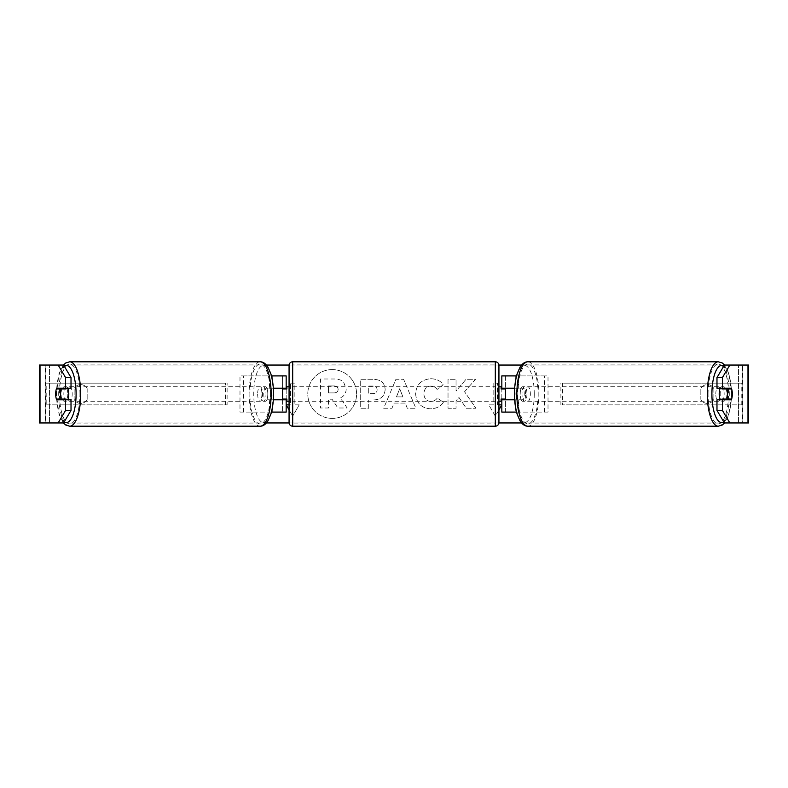 <?xml version="1.0" encoding="UTF-8"?>
<svg xmlns="http://www.w3.org/2000/svg" width="788" height="788" viewBox="0 0 788 788"><rect width="100%" height="100%" fill="white"/><g stroke="black" fill="none" stroke-linecap="round" stroke-linejoin="round"><path stroke-width="0.59" stroke-dasharray="3.94 2.96" d="M239.985 412.094L272.727 412.094L239.985 412.094L239.985 375.906L282.557 375.906L282.557 388.208L268.156 388.208A7.24 2.472 -90 0 0 267.171 394A7.24 2.472 -90 0 0 268.156 399.792L273.318 399.792M273.318 388.208L264.758 388.208A7.24 2.472 -90 0 0 263.763 394A7.24 2.472 -90 0 0 264.758 399.792M269.329 388.208L269.329 375.906L271.436 375.906M268.156 399.792L272.727 399.792L272.727 412.094L282.557 412.094L282.557 375.906L286.172 375.906L282.557 375.906M286.172 375.906L286.172 412.094L282.557 412.094L282.557 399.792L286.172 399.792M269.329 399.792L269.329 412.094L271.436 412.094M282.557 399.063L282.557 388.937L282.557 399.063L286.901 399.063L286.901 401.24M286.172 412.094L282.557 412.094M286.172 399.063L286.172 388.937M243.384 412.094L243.384 375.906L239.985 375.906M243.384 375.906L272.727 375.906L272.727 388.208M272.727 399.792L282.557 399.792M282.557 388.208L286.172 388.208M268.156 388.208L264.758 388.208M548.015 412.094L515.273 412.094L548.015 412.094L548.015 375.906L505.443 375.906L505.443 388.208L519.844 388.208A7.24 2.472 -90 0 1 520.829 394A7.24 2.472 -90 0 1 519.844 399.792L501.828 399.792M519.844 388.208L523.242 388.208A7.24 2.472 -90 0 1 524.237 394A7.24 2.472 -90 0 1 523.242 399.792L514.682 399.792M514.682 388.208L523.242 388.208M518.671 388.208L518.671 375.906L516.564 375.906M518.671 399.792L518.671 412.094L516.564 412.094M515.273 399.792L515.273 412.094L501.828 412.094L505.443 412.094L505.443 375.906L501.828 375.906L505.443 375.906M505.443 399.063L505.443 388.937L505.443 399.063L501.099 399.063L501.099 401.24M505.443 412.094L505.443 399.792M501.828 412.094L501.828 375.906M501.828 399.063L501.828 388.937M544.616 412.094L544.616 375.906L548.015 375.906M544.616 375.906L515.273 375.906L515.273 388.208M505.443 388.208L501.828 388.208M519.844 399.792L523.242 399.792M720.202 388.208A7.24 2.472 -90 0 1 721.69 386.76A7.24 2.472 -90 0 1 724.162 394A7.24 2.472 -90 0 1 721.69 401.24A7.24 2.472 -90 0 1 720.202 399.792M722.241 388.208A7.24 2.472 -90 0 1 723.729 386.76A7.24 2.472 -90 0 1 725.216 388.208M731.619 388.937L721.956 388.937M721.956 399.063L731.619 399.063M725.216 399.792A7.24 2.472 -90 0 1 723.729 401.24A7.24 2.472 -90 0 1 722.241 399.792M526.955 394A7.24 2.472 -90 0 1 524.483 401.24A7.24 2.472 -90 0 1 522.001 394A7.24 2.472 -90 0 1 524.483 386.76A7.24 2.472 -90 0 1 526.955 394M515.884 394A7.24 2.472 -90 0 1 516.593 388.937L520.671 388.937A7.24 2.472 -90 0 1 522.434 386.76A7.24 2.472 -90 0 1 524.207 388.937L520.129 388.937A7.24 2.472 -90 0 1 520.829 394A7.24 2.472 -90 0 1 520.129 399.063L524.207 399.063A7.24 2.472 -90 0 1 522.434 401.24A7.24 2.472 -90 0 1 520.671 399.063L516.593 399.063A7.24 2.472 -90 0 1 515.884 394M520.129 388.937L516.593 388.937M516.593 399.063L520.129 399.063M520.671 388.937L524.207 388.937M524.207 399.063L520.671 399.063M525.399 394A7.24 2.472 -90 0 1 527.881 386.76A7.24 2.472 -90 0 1 530.354 394A7.24 2.472 -90 0 1 527.881 401.24A7.24 2.472 -90 0 1 525.399 394M715.809 394A7.24 2.472 -90 0 1 718.292 386.76A7.24 2.472 -90 0 1 720.764 394A7.24 2.472 -90 0 1 718.292 401.24A7.24 2.472 -90 0 1 715.809 394M708.067 394A29.885 10.224 -90 0 1 718.292 364.115A29.885 10.224 -90 0 1 728.506 394A29.885 10.224 -90 0 1 718.292 423.885A29.885 10.224 -90 0 1 708.067 394M538.105 394A29.885 10.224 -90 0 1 527.881 423.885A29.885 10.224 -90 0 1 517.657 394A29.885 10.224 -90 0 1 527.881 364.115A29.885 10.224 -90 0 1 538.105 394M332.191 369.592A24.408 24.408 0 0 0 307.783 394A24.408 24.408 0 0 0 332.191 418.408A24.408 24.408 0 0 0 356.6 394A24.408 24.408 0 0 0 332.191 369.592A24.408 24.408 0 0 0 307.783 394A24.408 24.408 0 0 0 332.191 418.408A24.408 24.408 0 0 0 356.6 394A24.408 24.408 0 0 0 332.191 369.592M40.011 422.949L49.536 422.949L39.4 422.949L45.192 422.949L39.4 422.949L39.4 365.051L266.452 365.051M289.088 365.051L498.912 365.051M521.548 365.051L748.6 365.051L742.808 365.051L748.6 365.051L748.6 422.949L738.464 422.949L747.989 422.949M729.846 422.949L58.154 422.949M63.375 365.051L59.061 373.571L56.322 394L59.061 414.429L63.375 422.949L266.452 422.949M289.088 422.949L498.912 422.949M521.548 422.949L724.625 422.949L728.939 414.429L731.678 394L728.939 373.571L724.625 365.051M464.565 391.744L475.528 379.294L466.013 379.294L456.045 391.035L456.045 379.294L448.027 379.294L448.027 408.243L456.045 408.243L456.045 400.757L458.98 397.487L466.26 408.243L475.893 408.243L464.565 391.744L475.528 379.294L466.013 379.294L456.045 391.035L456.045 379.294L448.027 379.294L448.027 408.243L456.045 408.243L456.045 400.757L458.98 397.487L466.26 408.243L475.893 408.243L464.565 391.744M405.219 403.101L394 403.101L391.961 408.243L383.677 408.243L395.931 379.264L403.614 379.264L415.857 408.243L407.307 408.243L405.219 403.101L394 403.101L391.961 408.243L383.677 408.243L395.931 379.264L403.614 379.264L415.857 408.243L407.307 408.243L405.219 403.101M87.163 399.329A7.24 7.24 0 0 1 74.141 399.329L74.141 388.671A7.24 7.24 0 0 1 87.163 388.671L87.163 399.329A7.24 7.24 0 0 1 74.141 399.329L74.141 388.671A7.24 7.24 0 0 1 87.163 388.671L87.163 399.329M713.859 399.329L713.859 388.671A7.24 7.24 0 0 0 700.837 388.671L700.837 399.329A7.24 7.24 0 0 0 713.859 399.329L713.859 388.671A7.24 7.24 0 0 0 700.837 388.671L700.837 399.329A7.24 7.24 0 0 0 713.859 399.329M498.932 409.868L495.317 416.133L488.796 404.855L493.14 404.855L493.14 383.145L497.484 383.145L493.14 383.145L493.14 404.855L488.796 404.855L495.317 416.133L501.828 404.855L497.484 404.855L497.484 383.145L497.484 404.855L498.932 404.855M289.068 409.868L292.683 416.133L286.172 404.855L290.516 404.855L290.516 383.145L290.516 404.855L289.068 404.855M290.516 383.145L294.86 383.145L294.86 404.855L294.86 383.145L290.516 383.145M299.204 404.855L294.86 404.855L299.204 404.855L292.683 416.133L299.204 404.855M385.145 389.469L385.145 389.548C384.593 396.433 380.437 399.91 372.694 399.969L368.725 399.969L368.725 408.243L360.697 408.243L360.697 379.294L373.108 379.294C380.781 379.481 384.79 382.869 385.145 389.469L385.145 389.548C384.593 396.433 380.437 399.91 372.694 399.969L368.725 399.969L368.725 408.243L360.697 408.243L360.697 379.294L373.108 379.294C380.781 379.481 384.79 382.869 385.145 389.469M443.358 402.284C440.925 406.342 436.651 408.519 430.543 408.824C421.432 408.154 416.448 403.161 415.611 393.852L415.611 393.764C416.31 384.534 421.403 379.511 430.869 378.713C436.641 378.949 440.738 380.959 443.151 384.751L437.113 389.43C435.567 387.263 433.459 386.13 430.79 386.031C426.456 386.475 424.161 389.026 423.885 393.685L423.885 393.764C424.161 398.521 426.456 401.092 430.79 401.506C433.607 401.387 435.784 400.215 437.32 397.989L443.358 402.284C440.925 406.342 436.651 408.519 430.543 408.824C421.432 408.154 416.448 403.161 415.611 393.852L415.611 393.764C416.31 384.534 421.403 379.511 430.869 378.713C436.641 378.949 440.738 380.959 443.151 384.751L437.113 389.43C435.567 387.263 433.459 386.13 430.79 386.031C426.456 386.475 424.161 389.026 423.885 393.685L423.885 393.764C424.161 398.521 426.456 401.092 430.79 401.506C433.607 401.387 435.784 400.215 437.32 397.989L443.358 402.284M63.592 365.051L724.408 365.051M63.592 422.949L45.448 422.949L45.448 365.051L40.011 365.051M747.989 365.051L742.552 365.051L742.552 422.949L724.408 422.949M726.172 399.063A7.24 2.472 90 0 0 726.172 388.937M731.333 388.208L716.981 388.208M716.981 399.792L731.333 399.792M742.808 422.949L742.808 365.051L742.808 422.949M45.192 422.949L45.192 365.051L45.192 422.949M56.667 388.208L71.018 388.208M61.828 399.063A7.24 2.472 90 0 1 61.119 394A7.24 2.472 90 0 1 61.828 388.937M71.018 399.792L56.667 399.792M346.198 388.898L346.198 388.976C346.011 393.399 344.021 396.364 340.229 397.881L347.153 407.997L337.875 407.997L332.024 399.211L328.507 399.211L328.507 407.997L320.47 407.997L320.47 378.989L334.181 378.989C338.574 379.048 341.726 380.092 343.627 382.141L346.198 388.976C346.011 393.399 344.021 396.364 340.229 397.881L347.153 407.997L337.875 407.997L332.024 399.211L328.507 399.211L328.507 407.997L320.47 407.997L320.47 378.989L334.181 378.989C338.574 379.048 341.726 380.092 343.627 382.141L346.198 388.898M396.462 396.896L402.914 396.896L399.713 388.72L396.462 396.896L402.914 396.896L399.713 388.72L396.462 396.896M377.117 389.843C377.019 387.332 375.482 386.061 372.488 386.031L368.725 386.031L368.725 393.685L372.527 393.685C375.482 393.567 377.019 392.316 377.117 389.922L377.117 389.843C377.019 387.332 375.482 386.061 372.488 386.031L368.725 386.031L368.725 393.685L372.527 393.685C375.482 393.567 377.019 392.316 377.117 389.922L377.117 389.843M338.121 389.479L338.121 389.39C338.013 387.105 336.565 385.962 333.767 385.953L328.507 385.953L328.507 392.916L333.807 392.916C336.614 392.828 338.052 391.675 338.121 389.479L338.121 389.39C338.013 387.105 336.565 385.962 333.767 385.953L328.507 385.953L328.507 392.916L333.807 392.916C336.614 392.828 338.052 391.675 338.121 389.479M67.798 388.208A7.24 2.472 -90 0 0 66.31 386.76A7.24 2.472 -90 0 0 63.838 394A7.24 2.472 -90 0 0 66.31 401.24A7.24 2.472 -90 0 0 67.798 399.792M62.784 399.792A7.24 2.472 -90 0 0 64.271 401.24A7.24 2.472 -90 0 0 65.759 399.792M66.044 399.063L56.381 399.063M56.381 388.937L66.044 388.937M65.759 388.208A7.24 2.472 -90 0 0 64.271 386.76A7.24 2.472 -90 0 0 62.784 388.208M261.045 394A7.24 2.472 -90 0 0 263.517 401.24A7.24 2.472 -90 0 0 265.999 394A7.24 2.472 -90 0 0 263.517 386.76A7.24 2.472 -90 0 0 261.045 394M271.407 399.063A7.24 2.472 -90 0 0 272.116 394A7.24 2.472 -90 0 0 271.407 388.937L267.329 388.937A7.24 2.472 -90 0 0 265.566 386.76A7.24 2.472 -90 0 0 263.793 388.937L267.871 388.937A7.24 2.472 -90 0 0 267.171 394A7.24 2.472 -90 0 0 267.871 399.063L263.793 399.063A7.24 2.472 -90 0 0 265.566 401.24A7.24 2.472 -90 0 0 267.329 399.063L267.871 399.063M267.871 388.937L271.407 388.937M267.329 388.937L263.793 388.937M263.793 399.063L267.329 399.063M257.646 394A7.24 2.472 -90 0 0 260.119 401.24A7.24 2.472 -90 0 0 262.601 394A7.24 2.472 -90 0 0 260.119 386.76A7.24 2.472 -90 0 0 257.646 394M67.236 394A7.24 2.472 -90 0 0 69.708 401.24A7.24 2.472 -90 0 0 72.191 394A7.24 2.472 -90 0 0 69.708 386.76A7.24 2.472 -90 0 0 67.236 394M79.933 394A29.885 10.224 -90 0 0 69.708 364.115A29.885 10.224 -90 0 0 59.494 394A29.885 10.224 -90 0 0 69.708 423.885A29.885 10.224 -90 0 0 79.933 394M270.343 394A29.885 10.224 -90 0 0 260.119 364.115A29.885 10.224 -90 0 0 249.894 394A29.885 10.224 -90 0 0 260.119 423.885A29.885 10.224 -90 0 0 270.343 394M498.932 422.585L498.932 365.415M498.932 401.24L498.932 386.76L498.932 401.24M501.099 386.76L501.099 388.937L505.443 388.937M289.068 365.415L289.068 422.585M289.068 401.24L289.068 386.76L289.068 401.24M282.557 388.937L286.901 388.937L286.901 386.76M495.317 386.76L495.317 401.24L495.317 386.76L292.683 386.76L292.683 401.24L292.683 386.76M495.317 401.24L292.683 401.24M292.683 364.115L292.683 423.885L292.683 364.115L495.317 364.115L495.317 423.885L292.683 423.885M495.317 423.885L495.317 364.115M45.192 404.855L45.192 383.145L225.516 383.145L225.516 404.855L45.192 404.855L46.788 404.855L46.788 383.145L225.516 383.145M46.788 404.855L227.111 404.855L227.111 383.145M227.111 404.855L225.516 404.855M45.192 383.145L46.788 383.145M742.808 383.145L742.808 404.855L562.484 404.855L562.484 383.145L742.808 383.145L562.484 383.145M742.808 404.855L562.484 404.855M560.889 404.855L560.889 383.145M741.212 404.855L741.212 383.145M718.292 426.2A32.2 11.012 90 0 0 729.304 394A32.2 11.012 90 0 0 718.292 361.8M723.798 366.085A28.585 9.781 -90 0 1 731.461 394A28.585 9.781 -90 0 1 723.798 421.915M527.881 361.8A32.2 11.012 -90 0 1 538.894 394A32.2 11.012 -90 0 1 527.881 426.2M534.254 394A28.585 9.781 90 0 0 524.483 365.415A28.585 9.781 90 0 0 514.702 394A28.585 9.781 90 0 0 524.483 422.585A28.585 9.781 90 0 0 534.254 394M49.536 422.949L49.536 365.051L49.536 422.949M738.464 422.949L738.464 365.051L738.464 422.949M69.708 426.2A32.2 11.012 90 0 1 58.696 394A32.2 11.012 90 0 1 69.708 361.8M64.202 366.085A28.585 9.781 -90 0 0 56.539 394A28.585 9.781 -90 0 0 64.202 421.915M260.119 361.8A32.2 11.012 -90 0 0 249.107 394A32.2 11.012 -90 0 0 260.119 426.2M273.298 394A28.585 9.781 90 0 1 263.517 422.585A28.585 9.781 90 0 1 253.746 394A28.585 9.781 90 0 1 263.517 365.415A28.585 9.781 90 0 1 273.298 394M495.317 361.8L495.317 426.2M292.683 426.2L292.683 361.8M721.69 386.76L723.729 386.76M721.69 401.24L723.729 401.24M524.483 386.76L522.434 386.76M522.434 401.24L524.483 401.24M527.881 386.76L718.292 386.76M527.881 401.24L718.292 401.24M527.881 423.885L718.292 423.885M527.881 364.115L718.292 364.115M66.31 401.24L64.271 401.24M66.31 386.76L64.271 386.76M263.517 401.24L265.566 401.24M265.566 386.76L263.517 386.76M260.119 401.24L69.708 401.24M260.119 386.76L69.708 386.76M260.119 364.115L69.708 364.115M260.119 423.885L69.708 423.885"/><path stroke-width="1.18" d="M286.172 388.937L286.172 388.208L273.318 388.208M286.172 388.208L286.172 375.906L271.436 375.906M271.436 412.094L286.172 412.094L286.172 399.063M282.557 399.792L282.557 388.208M273.318 399.792L286.172 399.792M516.564 375.906L501.828 375.906L501.828 388.208L514.682 388.208M516.564 412.094L501.828 412.094L501.828 399.063M505.443 399.792L505.443 399.063L501.099 399.063L501.099 401.24L498.932 401.24M505.443 399.063L505.443 388.208M501.828 388.937L501.828 388.208M514.682 399.792L501.828 399.792M720.202 399.792A7.24 2.472 -90 0 1 719.208 394A7.24 2.472 -90 0 1 720.202 388.208M727.373 394A7.24 2.472 -90 0 1 728.082 388.937L731.619 388.937A7.24 2.472 -90 0 1 732.328 394A7.24 2.472 -90 0 1 731.619 399.063L728.082 399.063A7.24 2.472 -90 0 1 727.373 394M722.241 388.208A7.24 2.472 -90 0 0 721.956 388.937L728.082 388.937M725.216 388.208A7.24 2.472 -90 0 1 725.492 388.937M725.492 399.063A7.24 2.472 -90 0 1 725.216 399.792M722.241 399.792A7.24 2.472 -90 0 1 721.956 399.063L728.082 399.063M266.452 365.051L289.088 365.051M498.912 365.051L521.548 365.051M58.154 365.051L63.592 365.051L71.018 377.59L65.581 377.59L58.154 365.051L39.4 365.051L39.4 422.949L58.154 422.949L65.581 410.41L71.018 410.41L63.592 422.949L58.154 422.949L63.375 422.949L65.778 425.037L69.708 426.2A32.2 11.012 90 0 0 80.731 394A32.2 11.012 90 0 0 69.708 361.8L65.778 362.963L63.375 365.051M266.452 422.949L289.088 422.949M498.912 422.949L521.548 422.949M718.292 426.2L527.881 426.2A32.2 11.012 -90 0 1 516.869 394A32.2 11.012 -90 0 1 527.881 361.8L718.292 361.8A32.2 11.012 90 0 0 707.269 394A32.2 11.012 90 0 0 718.292 426.2L722.222 425.037L724.625 422.949L729.846 422.949L724.408 422.949L716.981 410.41L716.981 399.792L722.419 399.792L722.419 410.41L729.846 422.949L747.989 422.949L747.989 365.051L729.846 365.051L722.419 377.59L716.981 377.59L724.408 365.051L729.846 365.051M498.932 404.855L501.828 404.855L498.932 409.868M289.068 404.855L286.172 404.855L289.068 409.868M747.989 365.051L748.6 365.051L748.6 422.949L747.989 422.949M716.981 377.59L716.981 388.208L722.419 388.208L722.419 377.59M722.419 388.208L731.333 388.208A7.24 2.472 -90 0 1 731.333 399.792L722.419 399.792M716.981 410.41L722.419 410.41M725.896 399.792A7.24 2.472 90 0 0 726.172 399.063M726.172 388.937A7.24 2.472 90 0 0 725.896 388.208M61.828 388.937A7.24 2.472 90 0 1 62.104 388.208M62.104 399.792A7.24 2.472 90 0 1 61.828 399.063M71.018 410.41L71.018 399.792L65.581 399.792L65.581 410.41M65.581 377.59L65.581 388.208L71.018 388.208L71.018 377.59M65.581 388.208L56.667 388.208A7.24 2.472 -90 0 0 55.672 394A7.24 2.472 -90 0 0 56.667 399.792L65.581 399.792M67.798 399.792A7.24 2.472 -90 0 0 68.792 394A7.24 2.472 -90 0 0 67.798 388.208M59.918 399.063A7.24 2.472 -90 0 0 60.627 394A7.24 2.472 -90 0 0 59.918 388.937L56.381 388.937A7.24 2.472 -90 0 0 55.672 394A7.24 2.472 -90 0 0 56.381 399.063L66.044 399.063A7.24 2.472 -90 0 1 65.759 399.792M62.508 399.063A7.24 2.472 -90 0 0 62.784 399.792M59.918 388.937L66.044 388.937A7.24 2.472 -90 0 0 65.759 388.208M62.784 388.208A7.24 2.472 -90 0 0 62.508 388.937M292.683 361.8A3.615 3.615 0 0 0 289.068 365.415L289.068 422.585A3.615 3.615 0 0 0 292.683 426.2L495.317 426.2A3.615 3.615 0 0 0 498.932 422.585L498.932 365.415A3.615 3.615 0 0 0 495.317 361.8L292.683 361.8L292.683 426.2M505.443 388.937L501.099 388.937L501.099 386.76L498.932 386.76M289.068 386.76L286.901 386.76L286.901 388.937L282.557 388.937M282.557 399.063L286.901 399.063L286.901 401.24L289.068 401.24M723.798 421.915A28.585 9.781 -90 0 1 711.909 394A28.585 9.781 -90 0 1 723.798 366.085M40.011 422.949L40.011 365.051M64.202 421.915A28.585 9.781 -90 0 0 76.091 394A28.585 9.781 -90 0 0 64.202 366.085M69.708 426.2L260.119 426.2A32.2 11.012 -90 0 0 271.131 394A32.2 11.012 -90 0 0 260.119 361.8L69.708 361.8M495.317 426.2L495.317 361.8M718.292 361.8L722.222 362.963L724.625 365.051M527.881 361.8C525.074 361.702 522.474 363.465 520.08 367.07L517.224 373.571C515.421 379.481 514.505 386.297 514.485 394C514.505 401.703 515.421 408.519 517.224 414.429L520.08 420.93C522.474 424.535 525.074 426.298 527.881 426.2M260.119 426.2C262.926 426.298 265.526 424.535 267.92 420.93L270.776 414.429C272.579 408.519 273.495 401.703 273.515 394C273.495 386.297 272.579 379.481 270.776 373.571L267.92 367.07C265.526 363.465 262.926 361.702 260.119 361.8"/></g></svg>
